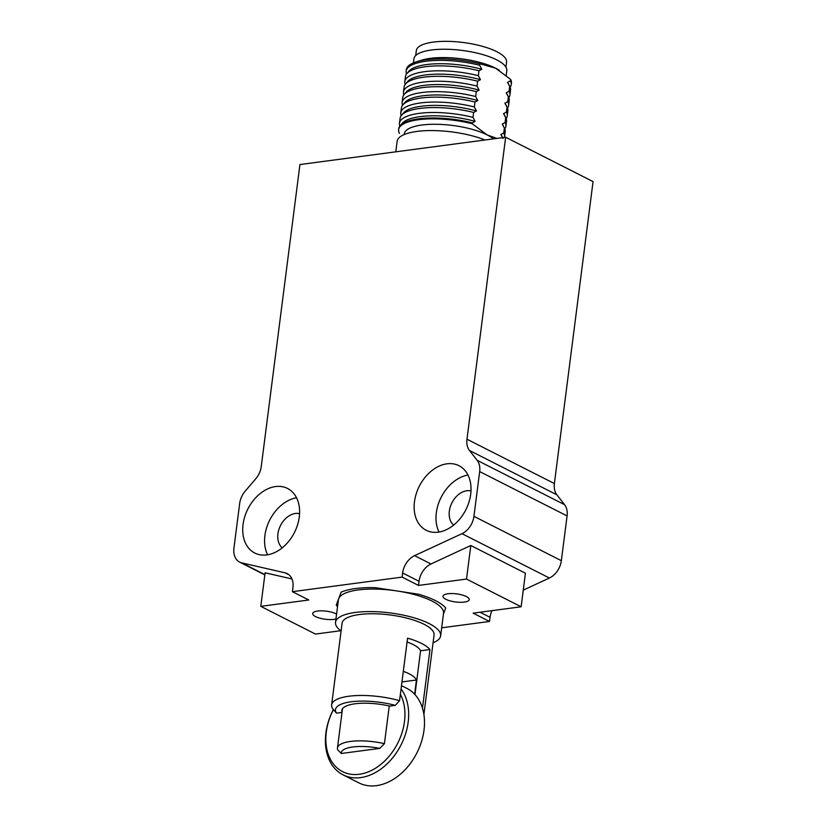 <?xml version="1.0" encoding="UTF-8"?>
<svg xmlns="http://www.w3.org/2000/svg" width="827" height="827" viewBox="0 0 827 827"><rect width="100%" height="100%" fill="white"/><g stroke="black" fill="none" stroke-linecap="round" stroke-linejoin="round"><path stroke-width="1.24" d="M433.069 642.786A52.99 16.292 -172.7 0 0 440.646 635.808L443.53 613.303A52.99 16.292 -172.7 0 0 432.107 601.105A52.99 16.292 -172.7 0 0 396.877 590.943L375.096 587.656A57.404 17.646 -172.7 0 0 341.158 592.163L336.227 605.178A57.404 17.646 -172.7 0 0 337.54 606.563A57.404 17.646 7.3 0 1 336.227 605.178L341.158 592.163A57.404 17.646 7.3 0 1 375.096 587.656L418.658 594.241A57.404 17.646 7.3 0 1 435.54 600.65A57.404 17.646 7.3 0 1 445.701 607.959L443.458 613.892L445.701 607.959A57.404 17.646 -172.7 0 0 418.658 594.241L396.877 590.943A52.99 16.292 -172.7 0 0 338.698 598.665A52.99 16.292 -172.7 0 0 338.408 599.833L335.524 622.338A52.99 16.292 -172.7 0 0 341.086 631.001M466.397 596.556A13.253 4.073 7.3 0 1 469.25 599.606A13.253 4.073 7.3 0 1 460.205 602.294A13.253 4.073 7.3 0 1 445.825 599.286A13.253 4.073 7.3 0 1 442.972 596.236A13.253 4.073 7.3 0 1 452.018 593.548A13.253 4.073 7.3 0 1 466.397 596.556M335.948 618.999A13.253 4.073 7.3 0 1 315.542 616.57A13.253 4.073 7.3 0 1 312.689 613.531A13.253 4.073 7.3 0 1 321.734 610.833A13.253 4.073 7.3 0 1 336.113 613.841A13.253 4.073 7.3 0 1 336.579 614.089M485.015 139.99A52.99 16.292 -172.7 0 0 429.327 130.573A52.99 16.292 -172.7 0 0 397.136 141.324L395.792 151.827M453.661 525.083A19.434 13.997 116.9 0 1 450.818 505.307A19.434 13.997 116.9 0 1 466.79 490.742A19.434 13.997 116.9 0 1 470.997 490.928M282.234 547.836A19.434 13.997 116.9 0 1 279.392 528.06A19.434 13.997 116.9 0 1 295.363 513.484A19.434 13.997 116.9 0 1 299.57 513.681M467.979 475.029A36.212 26.082 -63.1 0 0 441.173 497.275A36.212 26.082 -63.1 0 0 439.044 532.04M438.207 532.174A36.212 26.082 116.9 0 1 426.205 530.283A36.212 26.082 116.9 0 1 416.208 493.843A36.212 26.082 116.9 0 1 446.962 463.813A36.212 26.082 116.9 0 1 458.964 465.694A36.212 26.082 116.9 0 1 468.961 502.134A36.212 26.082 116.9 0 1 438.207 532.174M266.78 554.917A36.212 26.082 116.9 0 1 254.778 553.036A36.212 26.082 116.9 0 1 244.782 516.596A36.212 26.082 116.9 0 1 275.536 486.555A36.212 26.082 116.9 0 1 287.538 488.447A36.212 26.082 116.9 0 1 297.544 524.887A36.212 26.082 116.9 0 1 266.78 554.917M296.552 497.771A36.212 26.082 -63.1 0 0 269.747 520.028A36.212 26.082 -63.1 0 0 267.617 554.793M493.378 138.884A46.808 14.39 -172.7 0 0 487.113 134.904A46.808 14.39 -172.7 0 0 436.294 124.277A46.808 14.39 -172.7 0 0 404.341 133.778L404.238 134.543M499.26 70.254A46.808 14.39 -172.7 0 0 498.826 69.985A46.808 14.39 -172.7 0 0 495.652 68.217A46.808 14.39 -172.7 0 0 421.853 60.123L416.467 61.787A52.99 16.292 7.3 0 1 479.856 63.782L495.652 68.217L510.59 79.371L510.404 80.86L507.551 82.349L509.69 86.359L509.06 91.28L506.217 92.769L508.357 96.78L507.726 101.7L504.883 103.189L507.023 107.2L506.393 112.121L503.55 113.609L505.69 117.62L505.059 122.541L502.216 124.029L504.356 128.04L503.726 132.961L500.873 134.45L503.023 138.46M506.207 75.381L506.817 70.646A46.808 14.39 -172.7 0 0 496.727 59.875A46.808 14.39 -172.7 0 0 445.908 49.248A46.808 14.39 -172.7 0 0 413.955 58.748L413.417 62.883M505.928 67.111L506.569 62.139A45.485 13.976 -172.7 0 0 496.758 51.677A45.485 13.976 -172.7 0 0 447.386 41.35A45.485 13.976 -172.7 0 0 416.332 50.581L415.692 55.543M556.881 494.815L469.478 450.467A17.667 12.725 116.9 0 1 466.966 439.209L505.648 137.251L593.062 181.599L554.379 483.557A17.667 12.725 -63.1 0 0 556.881 494.815L564.572 504.677A17.667 12.725 -63.1 0 1 567.084 515.934L561.347 560.685A17.667 12.725 116.9 0 1 549.397 578.021L523.274 590.127M491.993 610.646A17.667 12.725 -63.1 0 0 490.06 617.314L489.532 621.459L441.67 627.807M289.088 574.858L285.088 572.832L241.794 562.887A17.667 12.725 116.9 0 1 239.665 562.122A17.667 12.725 116.9 0 1 233.938 548.187L239.675 503.436A17.667 12.725 -63.1 0 1 245.205 491.114L255.729 478.833A17.667 12.725 116.9 0 0 261.26 466.511L299.943 164.542L505.648 137.251M489.532 621.459L473.137 613.148L521.134 606.78L466.511 579.065L418.503 585.433L402.118 577.112L292.407 591.677L308.791 599.988L260.794 606.356L265.095 572.791L291.983 578.962M260.794 606.356L315.428 634.071L340.703 630.722M567.084 515.934L479.67 471.586L473.933 516.337A17.667 12.725 116.9 0 1 461.983 533.673L414.596 555.641L430.991 563.962L470.801 545.5L525.434 573.214L521.134 606.78M469.478 450.467L477.158 460.329L564.572 504.677M285.088 572.832A17.667 12.725 116.9 0 1 287.217 573.597A17.667 12.725 116.9 0 1 292.934 587.532L292.407 591.677M402.118 577.112L402.646 572.977A17.667 12.725 116.9 0 1 414.596 555.641M479.67 471.586A17.667 12.725 -63.1 0 0 477.158 460.329M430.991 563.962A17.667 12.725 -63.1 0 0 419.041 581.288L418.503 585.433M466.511 579.065L470.801 545.5M496.913 138.409L487.113 134.904L472.176 123.74A52.99 16.292 -172.7 0 0 398.635 129.622A52.99 16.292 -172.7 0 0 399.493 133.385M472.176 123.74L472.289 122.872A52.99 16.292 -172.7 0 0 400.175 125.725A52.99 16.292 -172.7 0 0 398.748 128.754L398.635 129.622M472.289 122.872L475.132 121.383L472.992 117.372L473.623 112.451L476.476 110.963L474.326 106.952L474.956 102.031L477.81 100.543L475.659 96.532L476.29 91.611L479.143 90.122L477.003 86.111L477.634 81.191L480.477 79.702L478.337 75.691L478.967 70.771L481.81 69.282L479.67 65.271L479.856 63.782M475.132 121.383A51.222 15.744 -172.7 0 0 402.232 123.295L400.175 125.725M510.59 79.371A52.99 16.292 7.3 0 1 511.448 83.134L511.251 84.623A52.99 16.292 7.3 0 1 510.135 87.269M406.543 74.006A52.99 16.292 7.3 0 1 406.129 71.153L406.315 69.675A52.99 16.292 7.3 0 1 416.467 61.787M502.651 137.654L501.886 136.062A51.222 15.744 -172.7 0 0 500.873 134.45M472.992 117.372A52.99 16.292 -172.7 0 0 399.451 123.254A52.99 16.292 -172.7 0 0 399.865 126.107M510.404 80.86A52.99 16.292 7.3 0 1 511.251 84.623M406.129 71.153A52.99 16.292 7.3 0 1 479.67 65.271M504.439 137.406A52.99 16.292 -172.7 0 0 504.584 136.724A52.99 16.292 -172.7 0 0 503.726 132.961M473.623 112.451A52.99 16.292 -172.7 0 0 401.508 115.304A52.99 16.292 -172.7 0 0 400.082 118.333L399.451 123.254M507.551 82.349A51.222 15.744 7.3 0 1 508.564 83.961L509.939 86.825A52.99 16.292 7.3 0 1 510.548 90.122L509.918 95.043A52.99 16.292 7.3 0 1 508.801 97.689M405.209 84.426A52.99 16.292 7.3 0 1 404.796 81.573L405.426 76.653A52.99 16.292 7.3 0 1 406.843 73.624L408.9 71.194A51.222 15.744 7.3 0 1 481.81 69.282M504.584 136.724L505.214 131.803A52.99 16.292 -172.7 0 0 504.594 128.516A52.99 16.292 -172.7 0 0 504.356 128.04M476.476 110.963A51.222 15.744 -172.7 0 0 403.566 112.875L401.508 115.304M406.843 73.624A52.99 16.292 7.3 0 1 478.967 70.771M504.594 128.516L503.219 125.642A51.222 15.744 -172.7 0 0 502.216 124.029M474.326 106.952A52.99 16.292 -172.7 0 0 400.785 112.834A52.99 16.292 -172.7 0 0 401.209 115.687M509.06 91.28A52.99 16.292 7.3 0 1 509.918 95.043M404.796 81.573A52.99 16.292 7.3 0 1 478.337 75.691M504.79 128.95A52.99 16.292 -172.7 0 0 505.917 126.304A52.99 16.292 -172.7 0 0 505.059 122.541M474.956 102.031A52.99 16.292 -172.7 0 0 402.842 104.884A52.99 16.292 -172.7 0 0 401.415 107.913L400.785 112.834M506.217 92.769A51.222 15.744 7.3 0 1 507.22 94.381L508.605 97.245A52.99 16.292 7.3 0 1 509.215 100.543L508.584 105.463A52.99 16.292 7.3 0 1 507.468 108.11M403.876 94.847A52.99 16.292 7.3 0 1 403.462 91.993L404.093 87.073A52.99 16.292 7.3 0 1 405.509 84.044L407.566 81.615A51.222 15.744 7.3 0 1 480.477 79.702M505.917 126.304L506.548 121.383A52.99 16.292 -172.7 0 0 505.938 118.085A52.99 16.292 -172.7 0 0 505.69 117.62M477.81 100.543A51.222 15.744 -172.7 0 0 404.899 102.455L402.842 104.884M405.509 84.044A52.99 16.292 7.3 0 1 477.634 81.191M505.938 118.085L504.553 115.222A51.222 15.744 -172.7 0 0 503.55 113.609M475.659 96.532A52.99 16.292 -172.7 0 0 402.129 102.414A52.99 16.292 -172.7 0 0 402.542 105.267M507.726 101.7A52.99 16.292 7.3 0 1 508.584 105.463M403.462 91.993A52.99 16.292 7.3 0 1 477.003 86.111M506.134 118.53A52.99 16.292 -172.7 0 0 507.251 115.883A52.99 16.292 -172.7 0 0 506.393 112.121M476.29 91.611A52.99 16.292 -172.7 0 0 404.176 94.464A52.99 16.292 -172.7 0 0 402.759 97.493L402.129 102.414M504.883 103.189A51.222 15.744 7.3 0 1 505.886 104.802L507.271 107.665A52.99 16.292 -172.7 0 0 507.023 107.2M404.176 94.464L406.233 92.035A51.222 15.744 7.3 0 1 479.143 90.122M507.251 115.883L507.881 110.963A52.99 16.292 -172.7 0 0 507.271 107.665M401.064 688.912A52.99 38.176 116.9 0 1 402.398 742.108A52.99 38.176 116.9 0 1 360.613 777.607A52.99 38.176 116.9 0 1 343.05 774.858A52.99 38.176 116.9 0 1 333.364 709.587M343.05 774.858L358.897 782.89A52.99 38.176 -63.1 0 0 376.461 785.65A52.99 38.176 -63.1 0 0 421.47 741.695A52.99 38.176 -63.1 0 0 406.843 688.374L401.488 685.655M400.382 694.246A50.344 36.264 116.9 0 1 397.58 743.473A50.344 36.264 116.9 0 1 359.3 774.279A50.344 36.264 116.9 0 1 333.415 709.649M407.08 641.99A35.551 10.927 7.3 0 1 413.231 644.584A35.551 10.927 7.3 0 1 420.581 650.777L414.968 694.587M423.9 714.435L434.072 634.971A46.364 14.255 -172.7 0 0 424.086 624.302A46.364 14.255 -172.7 0 0 373.752 613.768A46.364 14.255 -172.7 0 0 342.089 623.186L331.627 704.883A46.364 14.255 7.3 0 1 399.555 700.696L407.566 638.165A46.364 14.255 -172.7 0 1 421.625 643.468A46.364 14.255 -172.7 0 1 429.968 649.536L422.463 708.139M342.047 712.181A35.551 10.927 7.3 0 1 341.82 710.424A35.551 10.927 7.3 0 1 389.631 706.103L395.265 705.359A41.95 12.891 -172.7 0 0 351.134 701.772A41.95 12.891 -172.7 0 0 336.506 713.153L333.281 709.483A46.364 14.255 7.3 0 1 331.627 704.883M440.646 635.808A52.99 16.292 -172.7 0 0 429.223 623.62A52.99 16.292 -172.7 0 0 371.705 611.587A52.99 16.292 -172.7 0 0 335.524 622.338M420.581 650.777L429.968 649.536M395.265 705.359L399.555 700.696M336.506 713.153L342.016 712.429M403.318 671.338A35.106 10.792 7.3 0 1 409.148 673.809A35.106 10.792 7.3 0 1 416.436 680.011L414.616 694.215M341.303 753.49A30.692 9.438 7.3 0 1 379.789 748.383L341.303 753.49L337.726 749.872A35.106 10.792 7.3 0 1 337.457 747.99A35.106 10.792 7.3 0 1 384.431 743.669L389.259 706.02M401.963 681.934L416.436 680.011M379.789 748.383L384.431 743.669M264.867 574.6L241.794 562.887M490.06 617.314L480.032 612.228M549.397 578.021L461.983 533.673M561.347 560.685L473.933 516.337M466.966 439.209L554.379 483.557M402.646 572.977L419.041 581.288M239.665 562.122L264.826 574.889M337.457 747.99L342.481 708.78"/></g></svg>
